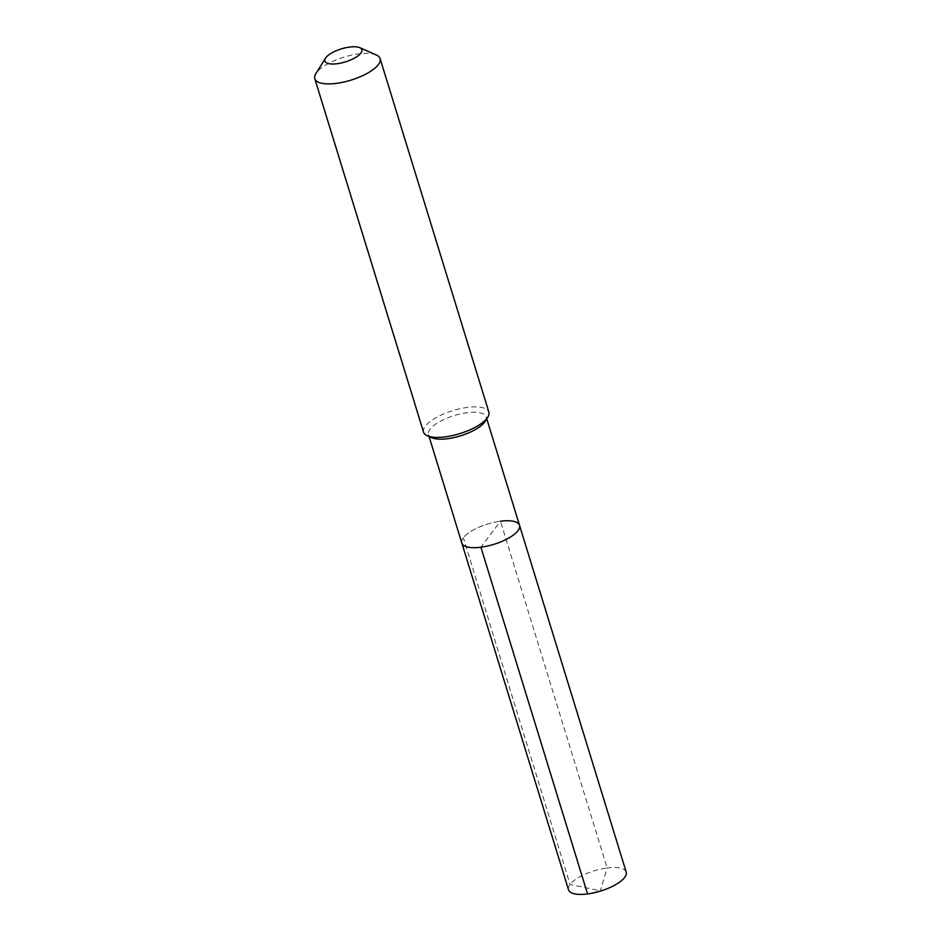 <?xml version="1.0" encoding="UTF-8"?>
<svg xmlns="http://www.w3.org/2000/svg" width="941" height="941" viewBox="0 0 941 941"><rect width="100%" height="100%" fill="white"/><g stroke="black" fill="none" stroke-linecap="round" stroke-linejoin="round"><path stroke-width="0.71" stroke-dasharray="4.71 3.53" d="M519.526 525.337A30.171 10.622 -17.1 0 0 500.471 521.208L480.898 547.215M461.843 543.075A30.171 10.622 162.9 0 1 500.471 521.208A30.171 10.622 162.9 0 0 461.843 543.075M485.203 421.297A30.171 10.622 -17.1 0 0 486.144 416.839A30.171 10.622 -17.1 0 0 467.101 412.711A30.171 10.622 162.9 0 0 428.461 434.577L429.072 436.565M431.754 437.741A30.171 10.622 162.9 0 1 428.461 434.577M423.556 432.19A34.158 12.021 162.9 0 1 467.289 407.418A34.158 12.021 -17.1 0 1 488.861 412.099M376.388 55.013A34.158 12.021 -17.1 0 0 358.533 53.919A34.158 12.021 162.9 0 0 315.87 73.621M568.517 889.821A30.171 10.622 162.9 0 1 607.145 867.943L500.471 521.208M626.2 872.072A30.171 10.622 -17.1 0 0 607.145 867.943L600.382 890.774L587.56 893.95L600.382 890.774L570.046 884.493L463.372 537.758M486.144 416.839L486.756 418.816"/><path stroke-width="1.41" d="M486.756 418.816L519.526 525.337A30.171 10.622 -17.1 0 1 480.898 547.215A30.171 10.622 162.9 0 1 461.843 543.075A30.171 10.622 162.9 0 0 480.898 547.215L587.56 893.95L480.898 547.215A30.171 10.622 -17.1 0 0 519.526 525.337A30.171 10.622 -17.1 0 0 500.471 521.208M427.285 435.765L431.754 437.741A30.171 10.622 162.9 0 0 447.516 438.718A30.171 10.622 -17.1 0 0 485.203 421.297L487.791 417.157A34.158 12.021 -17.1 0 0 488.861 412.099L380.105 58.589A34.158 12.021 -17.1 0 0 376.388 55.013L359.768 47.673A19.361 6.81 -17.1 0 0 349.664 47.05A19.361 6.81 162.9 0 0 325.48 58.224L315.87 73.621A34.158 12.021 162.9 0 0 314.8 78.679L423.556 432.19A34.158 12.021 162.9 0 0 427.285 435.765A34.158 12.021 162.9 0 0 445.128 436.871A34.158 12.021 -17.1 0 0 487.791 417.157M314.8 78.679A34.158 12.021 162.9 0 0 336.372 83.361A34.158 12.021 -17.1 0 0 380.105 58.589M359.768 47.673A19.361 6.81 -17.1 0 1 357.486 56.26A19.361 6.81 -17.1 0 1 337.101 63.729A19.361 6.81 162.9 0 1 325.48 58.224M519.526 525.337L626.2 872.072A30.171 10.622 -17.1 0 1 587.56 893.95A30.171 10.622 162.9 0 1 568.517 889.821L429.072 436.565"/></g></svg>
